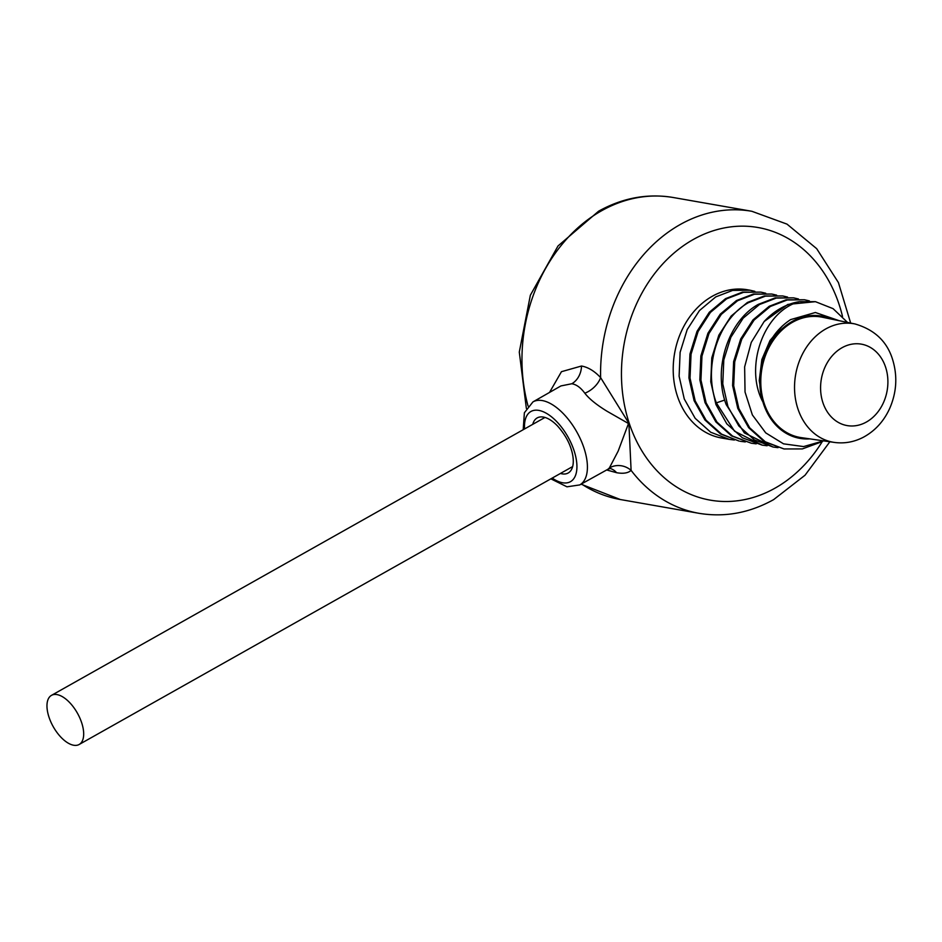 <?xml version="1.0" encoding="UTF-8"?>
<svg xmlns="http://www.w3.org/2000/svg" width="942" height="942" viewBox="0 0 942 942"><rect width="100%" height="100%" fill="white"/><g stroke="black" fill="none" stroke-linecap="round" stroke-linejoin="round"><path stroke-width="1.41" d="M606.648 469.964L616.574 472.696C623.251 473.897 628.09 473.108 631.105 470.364L628.879 423.241L600.619 377.624C594.555 371.113 588.185 367.239 581.508 366.014L561.456 371.69L549.527 392.425M749.938 290.207L747.453 289.771A75.242 60.794 99.9 0 0 712.246 296.294A75.242 60.794 99.9 0 0 673.389 375.199A75.242 60.794 99.9 0 0 721.49 437.995L729.426 439.396L710.715 432.248L695.161 418.307L684.269 398.972L679.111 376.199L680.124 352.284L687.177 329.629L699.482 310.53L715.743 296.907L732.641 290.419L749.938 290.207L754.813 291.325M760.853 292.114L742.461 292.138L725.576 298.626L709.314 312.249L697.009 331.348L689.956 354.004L688.932 377.919L694.101 400.691L704.981 420.026L720.536 433.968L739.258 441.115L721.631 434.156L706.076 420.214L695.184 400.88L690.027 378.107L691.051 354.192L698.093 331.537L710.398 312.438L726.659 298.814L743.556 292.326L760.853 292.114L765.728 293.245M734.383 440.02L729.426 439.396M767.129 445.754L762.184 445.13L734.524 431.189L716.344 402.87C702.779 367.039 718.593 319.055 748.501 302.641L765.387 296.153L782.696 295.941L787.559 297.071M756.214 443.847L751.257 443.211L732.546 436.064L716.992 422.134L706.1 402.799L700.942 380.026L701.967 356.1L709.008 333.456L721.325 314.357L737.586 300.733L754.471 294.234L771.781 294.034L776.644 295.152M745.299 441.928L740.341 441.303M782.696 295.941L764.303 295.965L747.406 302.453L731.145 316.076L718.84 335.175L711.787 357.83L710.763 381.745L715.932 404.518L726.812 423.853L742.378 437.795L762.184 445.13M793.611 297.86L775.219 297.872L758.322 304.36C728.413 320.775 712.599 368.758 726.176 404.589L744.357 432.908L773.099 447.038L754.389 439.89L738.822 425.949L727.942 406.626L722.773 383.853L723.797 359.926L730.851 337.283L743.156 318.172L759.417 304.549L776.314 298.061L793.611 297.86L798.475 298.979M771.781 294.034L753.388 294.045L736.491 300.533L720.23 314.157L707.925 333.256L700.872 355.911L699.847 379.838L705.016 402.611L715.896 421.934L731.463 435.875L751.269 443.211M821.648 441.822L802.337 448.922L784.015 448.957L765.304 441.81L749.738 427.868L738.858 408.534L733.688 385.761L734.713 361.846L741.766 339.191L754.071 320.092L770.332 306.468L787.229 299.98L804.527 299.768L809.39 300.898M778.057 447.662L773.099 447.038M799.44 301.652L815.442 301.675L787.83 304.431L764.15 321.528A75.242 60.794 -80.1 0 1 799.44 301.652C763.703 311.131 744.416 366.403 762.502 401.245L759.24 380.592L761.866 359.526L770.003 340.498L782.637 325.697M815.442 301.675L833.069 308.646L847.517 322.411M804.527 299.768L786.134 299.791L769.237 306.28L752.976 319.903L740.671 339.002L733.618 361.657L732.605 385.572L737.763 408.345L748.654 427.68L764.209 441.621L784.015 448.957M764.15 321.528L751.257 342.405L744.639 366.874L745.04 392.037L752.364 414.927L765.728 432.884L783.52 443.835L803.608 446.579L823.614 440.868M839.24 320.716L815.372 312.497L790.621 319.609C775.949 329.264 766.447 343.771 762.125 363.129A62.207 50.267 99.9 0 0 762.502 401.245M830.809 318.973A62.078 50.162 99.9 0 0 792.234 321.446A62.078 50.162 99.9 0 0 760.818 392.543A62.078 50.162 99.9 0 0 809.802 438.866M764.174 403.341A61.136 49.396 -80.1 0 1 773.088 340.615A61.136 49.396 -80.1 0 1 822.284 317.218L855.03 323.966A60.147 48.595 99.9 0 0 806.646 346.986A60.147 48.595 99.9 0 0 797.862 408.698A60.147 48.595 99.9 0 0 834.282 442.41L801.183 437.618A61.136 49.396 -80.1 0 1 764.174 403.341M581.461 483.952A153.31 123.873 -80.1 0 0 620.354 499.531L698.964 513.308A153.31 123.873 99.9 0 1 631.105 470.364A18.816 17.592 38.6 0 0 609.38 467.938L618.164 451.112L628.491 423.523L607.084 411.277C596.58 404.848 589.162 398.831 584.817 393.214C580.743 387.657 576.41 384.501 571.818 383.747L560.926 385.926L532.948 401.904L524.376 412.761L523.199 429.717M528.062 406.037A153.31 123.873 -80.1 0 1 601.526 210.796A153.31 123.873 -80.1 0 1 673.271 197.514L751.869 211.291A153.31 123.873 99.9 0 0 680.136 224.573A153.31 123.873 99.9 0 0 600.619 377.624A18.816 11.634 -40.3 0 1 584.817 393.214M610.64 468.315L607.92 469.269L609.38 467.938M552.224 478.077A40.282 19.794 -119.4 0 0 562.598 482.763A40.282 19.794 -119.4 0 0 574.078 450.676A40.282 19.794 -119.4 0 0 538.812 410.394A40.282 19.794 -119.4 0 0 524.553 428.951M560.408 473.461A31.604 15.531 -119.4 0 0 568.273 472.955A31.604 15.531 -119.4 0 0 571.818 451.242L571.064 448.769C568.662 441.091 564.199 433.544 557.664 426.114A31.604 15.531 -119.4 0 0 537.258 417.883A31.604 15.531 -119.4 0 0 532.748 424.336M571.818 451.242A31.604 15.531 -119.4 0 0 571.099 448.863M48.96 717.05A28.189 13.847 -119.4 0 0 79.152 744.486A28.189 13.847 -119.4 0 0 81.683 722.785A28.189 13.847 -119.4 0 0 51.48 695.361A28.189 13.847 -119.4 0 0 48.96 717.05M822.319 441.515A138.392 111.815 -80.1 0 1 775.031 488.156A138.392 111.815 -80.1 0 1 629.126 422.97A138.392 111.815 -80.1 0 1 693.277 239.504A138.392 111.815 -80.1 0 1 842.513 316.465M724.716 400.056L716.344 402.87M822.872 402.54A41.342 33.406 99.9 0 0 866.452 422.004A41.342 33.406 99.9 0 0 885.61 367.203A41.342 33.406 99.9 0 0 842.03 347.728A41.342 33.406 99.9 0 0 822.872 402.54M616.574 472.696A18.816 15.202 99.9 0 0 610.063 468.41M581.508 366.014A18.816 15.202 -80.1 0 1 571.818 383.747M550.858 478.842L566.966 486.814L579.707 484.93A47.642 23.409 -119.4 0 0 580.884 440.067A47.642 23.409 -119.4 0 0 542.309 400.574A47.642 23.409 -119.4 0 0 532.948 401.904M698.964 513.308C724.681 517.558 749.573 512.99 773.641 499.613L805.045 475.215L829.867 441.774M850.661 323.059L838.439 282.612L816.679 248.664L787.006 224.125L751.869 211.291M834.282 442.41C844.326 443.776 853.982 442.081 863.237 437.312C874.835 431.059 883.596 421.569 889.507 408.852C896.69 392.555 897.702 376.082 892.569 359.408C887.023 341.451 874.517 329.629 855.03 323.966M579.707 484.93L607.92 469.269M673.271 197.514C647.554 193.263 622.662 197.832 598.594 211.208L558.017 245.956L530.346 295.246L519.289 352.072L526.366 408.439M620.354 499.531L581.061 484.176M572.654 466.573L79.152 744.486M544.982 417.447L51.48 695.361"/></g></svg>
